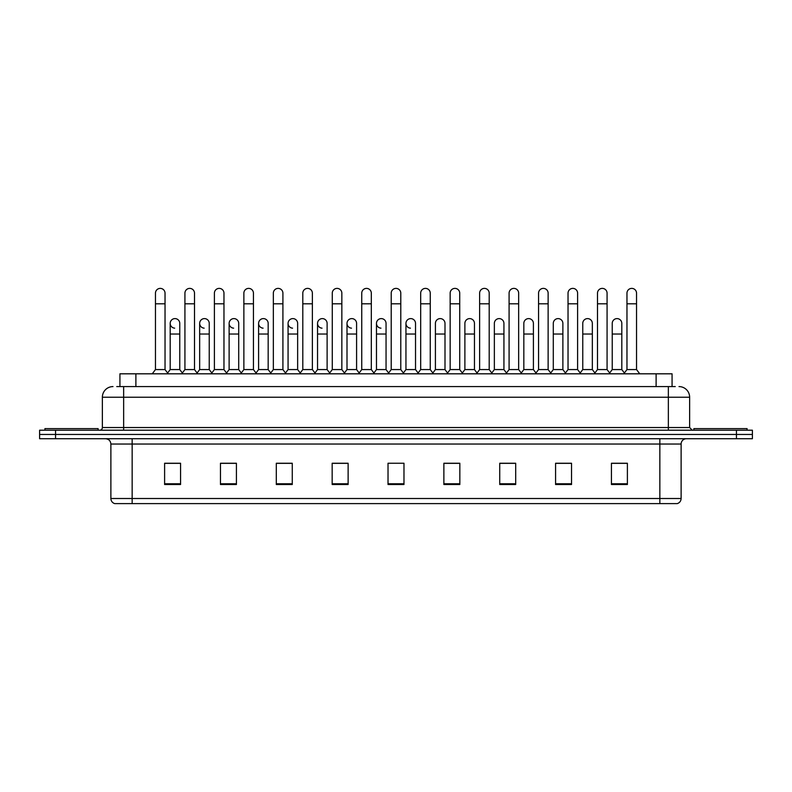 <?xml version="1.0" encoding="UTF-8"?>
<svg xmlns="http://www.w3.org/2000/svg" width="792" height="792" viewBox="0 0 792 792"><rect width="100%" height="100%" fill="white"/><g stroke="black" fill="none" stroke-linecap="round" stroke-linejoin="round"><path stroke-width="1.19" d="M119.929 386.585L119.929 373.814L672.071 373.814L672.071 386.585M681.12 498.505C680.971 501.059 679.694 502.752 677.289 503.613L659.845 503.613L659.845 498.505L681.12 498.505L681.12 444.035A5.316 5.316 0 0 1 686.436 438.718M659.845 503.613L114.711 503.613A5.316 5.316 0 0 1 110.88 498.505L110.88 444.035C110.563 440.807 108.791 439.035 105.564 438.718M752.4 438.718L752.4 434.462L39.6 434.462L39.6 438.718L55.559 438.718L55.559 434.462L39.6 434.462L39.6 430.204L55.559 430.204L55.559 434.462L752.4 434.462L752.4 438.718L55.559 438.718M627.393 484.516L627.393 463.241L611.434 463.241L611.434 484.516L627.393 484.516M571.537 484.516L571.537 463.241L555.578 463.241L555.578 484.516L571.537 484.516M515.691 484.516L515.691 463.241L499.732 463.241L499.732 484.516L515.691 484.516M459.835 484.516L459.835 463.241L443.876 463.241L443.876 484.516L459.835 484.516M180.566 484.516L180.566 463.241L164.607 463.241L164.607 484.516L180.566 484.516M236.422 484.516L236.422 463.241L220.463 463.241L220.463 484.516L236.422 484.516M292.268 484.516L292.268 463.241L276.309 463.241L276.309 484.516L292.268 484.516M348.124 484.516L348.124 463.241L332.165 463.241L332.165 484.516L348.124 484.516M403.979 484.516L403.979 463.241L388.021 463.241L388.021 484.516L403.979 484.516M508.563 463.241L504.464 463.35M567.498 463.35L563.399 463.35M626.432 463.35L622.344 463.35M611.701 463.35L627.393 463.35M346.48 463.35L342.382 463.241M287.536 463.35L283.437 463.241M228.601 463.35L224.502 463.241M164.607 463.35L180.299 463.35M169.656 463.35L165.568 463.35M449.618 463.241L445.52 463.35M390.684 463.241L401.316 463.241M348.124 463.35L332.165 463.35M292.268 463.35L276.309 463.35M236.422 463.35L220.463 463.35M459.835 463.35L443.876 463.35M515.691 463.35L499.732 463.35M571.537 463.35L555.578 463.35M116.978 386.585L675.269 386.585M116.731 386.585L123.651 386.585L123.651 397.228L102.366 397.228L102.366 427.541A2.663 2.663 0 0 1 99.713 430.204M113.008 386.585A10.643 10.643 0 0 0 102.366 397.228M678.991 386.585A10.643 10.643 0 0 1 689.634 397.228L689.634 427.541L692.287 430.204M752.4 430.204L752.4 434.462L752.4 430.204L55.559 430.204M155.46 303.811L165.033 303.811L165.033 369.567L155.46 369.567L155.46 293.179A4.792 4.792 0 0 1 160.548 288.397A4.792 4.792 0 0 1 165.033 293.179A4.792 4.792 0 0 0 160.548 288.397M155.46 369.567L152.262 373.814L155.46 369.567M170.191 369.567L170.191 334.026L179.764 334.026L179.764 369.567L170.191 369.567L167.607 373.002L165.033 369.567L168.221 373.814M174.676 328.165A4.792 4.792 0 0 1 170.191 323.393A4.792 4.792 0 0 1 175.28 318.612A4.792 4.792 0 0 1 179.764 323.393L179.764 334.026M179.764 369.567L182.348 373.002M184.922 303.811L194.505 303.811L194.505 369.567L184.922 369.567L184.922 293.179A4.792 4.792 0 0 1 190.011 288.397A4.792 4.792 0 0 1 194.505 293.179A4.792 4.792 0 0 0 190.011 288.397M184.922 369.567L181.734 373.814M194.505 353.608L194.505 369.567L197.693 373.814M214.394 303.811L223.968 303.811L223.968 369.567L214.394 369.567L214.394 293.179A4.792 4.792 0 0 1 219.483 288.397A4.792 4.792 0 0 1 223.968 293.179A4.792 4.792 0 0 0 219.483 288.397M214.394 369.567L211.207 373.814M223.968 353.608L223.968 369.567L227.165 373.814M243.867 303.811L253.44 303.811L253.44 369.567L243.867 369.567L243.867 293.179A4.792 4.792 0 0 1 248.955 288.397A4.792 4.792 0 0 1 253.44 293.179A4.792 4.792 0 0 0 248.955 288.397M243.867 353.608L243.867 369.567L240.669 373.814M253.44 369.567L256.628 373.814M273.339 303.811L282.912 303.811L282.912 369.567L273.339 369.567L273.339 293.179A4.792 4.792 0 0 1 278.418 288.397A4.792 4.792 0 0 1 282.912 293.179A4.792 4.792 0 0 0 278.418 288.397M273.339 369.567L270.141 373.814M282.912 369.567L286.1 373.814M204.148 328.165A4.792 4.792 0 0 1 199.663 323.393A4.792 4.792 0 0 1 204.752 318.612A4.792 4.792 0 0 1 209.237 323.393L209.237 334.026L199.663 334.026L199.663 323.393M209.237 334.026L209.237 369.567L199.663 369.567L199.663 334.026M199.663 369.567L197.079 373.002M209.237 369.567L211.82 373.002M233.62 328.165A4.792 4.792 0 0 1 229.126 323.393A4.792 4.792 0 0 1 234.214 318.612A4.792 4.792 0 0 1 238.709 323.393L238.709 334.026L229.126 334.026L229.126 323.393M238.709 334.026L238.709 369.567L229.126 369.567L229.126 334.026M229.126 369.567L226.552 373.002L223.968 369.567M238.709 369.567L241.283 373.002M263.083 328.165A4.792 4.792 0 0 1 258.598 323.393A4.792 4.792 0 0 1 263.687 318.612A4.792 4.792 0 0 1 268.171 323.393L268.171 334.026L258.598 334.026L258.598 323.393M268.171 334.026L268.171 369.567L258.598 369.567L258.598 334.026M258.598 369.567L256.024 373.002M268.171 369.567L270.755 373.002M332.274 353.608L332.274 369.567L341.847 369.567L341.847 353.608M374.507 373.814L371.319 369.567L371.319 303.811L361.746 303.811L361.746 369.567L371.319 369.567L371.319 353.608M391.208 353.608L391.208 369.567L400.792 369.567L400.792 353.608M435.412 369.567L435.412 334.026L444.995 334.026L444.995 369.567L435.412 369.567L432.838 373.002L430.254 369.567L420.681 369.567L418.107 373.002L415.523 369.567L405.95 369.567L405.95 323.393A4.792 4.792 0 0 1 411.038 318.612A4.792 4.792 0 0 1 415.523 323.393L415.523 334.026L405.95 334.026M464.884 369.567L464.884 334.026L474.457 334.026L474.457 369.567L464.884 369.567L462.31 373.002L459.726 369.567L450.153 369.567L447.569 373.002L444.995 369.567M494.357 369.567L494.357 334.026L503.93 334.026L503.93 369.567L494.357 369.567L491.773 373.002L489.199 369.567L489.199 364.241M474.457 369.567L477.041 373.002L479.625 369.567L479.625 303.811L489.199 303.811L489.199 369.567L479.625 369.567L479.625 364.241M523.829 369.567L523.829 334.026L533.402 334.026L533.402 369.567L523.829 369.567L521.245 373.002L518.661 369.567L518.661 353.608M503.93 369.567L506.514 373.002L509.088 369.567L509.088 303.811L518.661 303.811L518.661 369.567L509.088 369.567L509.088 364.241M553.291 369.567L553.291 334.026L562.874 334.026L562.874 369.567L553.291 369.567L550.717 373.002L548.133 369.567L548.133 364.241M533.402 369.567L535.976 373.002L538.56 369.567L538.56 303.811L548.133 303.811L548.133 369.567L538.56 369.567L538.56 364.241M594.307 373.814L597.495 369.567L597.495 303.811L607.078 303.811L607.078 369.567L597.495 369.567L594.921 373.002L592.337 369.567L582.764 369.567L582.764 323.393A4.792 4.792 0 0 1 587.852 318.612A4.792 4.792 0 0 1 592.337 323.393L592.337 334.026L582.764 334.026M98.109 430.204L98.109 428.611L44.916 428.611L44.916 430.204M747.084 430.204L747.084 428.611L693.891 428.611L693.891 430.204M302.801 303.811L312.375 303.811L312.375 369.567L302.801 369.567L302.801 293.179A4.792 4.792 0 0 1 307.89 288.397A4.792 4.792 0 0 1 312.375 293.179A4.792 4.792 0 0 0 307.89 288.397M302.801 369.567L299.614 373.814M312.375 369.567L315.572 373.814M329.086 373.814L332.274 369.567L332.274 293.179A4.792 4.792 0 0 1 337.362 288.397A4.792 4.792 0 0 1 341.847 293.179A4.792 4.792 0 0 0 337.362 288.397M345.045 373.814L341.847 369.567L341.847 303.811L332.274 303.811M361.746 303.811L361.746 293.179A4.792 4.792 0 0 1 366.835 288.397A4.792 4.792 0 0 1 371.319 293.179A4.792 4.792 0 0 0 366.835 288.397M361.746 369.567L358.548 373.814M292.555 328.165A4.792 4.792 0 0 1 288.07 323.393A4.792 4.792 0 0 1 293.159 318.612A4.792 4.792 0 0 1 297.643 323.393L297.643 334.026L288.07 334.026L288.07 323.393M297.643 334.026L297.643 369.567L288.07 369.567L288.07 334.026M288.07 369.567L285.486 373.002M297.643 369.567L300.227 373.002M322.027 328.165A4.792 4.792 0 0 1 317.543 323.393A4.792 4.792 0 0 1 322.631 318.612A4.792 4.792 0 0 1 327.116 323.393L327.116 334.026L317.543 334.026L317.543 323.393M327.116 334.026L327.116 369.567L317.543 369.567L317.543 334.026M317.543 369.567L314.959 373.002M327.116 369.567L329.69 373.002M351.5 328.165A4.792 4.792 0 0 1 347.005 323.393A4.792 4.792 0 0 1 352.093 318.612A4.792 4.792 0 0 1 356.588 323.393L356.588 334.026L347.005 334.026L347.005 323.393M356.588 334.026L356.588 369.567L347.005 369.567L347.005 334.026M347.005 369.567L344.431 373.002M356.588 369.567L359.162 373.002M388.021 373.814L391.208 369.567L391.208 293.179A4.792 4.792 0 0 1 396.297 288.397A4.792 4.792 0 0 1 400.792 293.179A4.792 4.792 0 0 0 396.297 288.397M403.979 373.814L400.792 369.567L400.792 303.811L391.208 303.811M417.493 373.814L420.681 369.567L420.681 293.179A4.792 4.792 0 0 1 425.769 288.397A4.792 4.792 0 0 1 430.254 293.179A4.792 4.792 0 0 0 425.769 288.397M433.452 373.814L430.254 369.567L430.254 303.811L420.681 303.811M446.955 373.814L450.153 369.567L450.153 293.179A4.792 4.792 0 0 1 455.242 288.397A4.792 4.792 0 0 1 459.726 293.179A4.792 4.792 0 0 0 455.242 288.397M462.914 373.814L459.726 369.567L459.726 303.811L450.153 303.811M479.625 303.811L479.625 293.179A4.792 4.792 0 0 1 484.714 288.397A4.792 4.792 0 0 1 489.199 293.179A4.792 4.792 0 0 0 484.714 288.397M479.625 369.567L476.428 373.814M489.199 369.567L492.386 373.814M509.088 303.811L509.088 293.179A4.792 4.792 0 0 1 514.176 288.397A4.792 4.792 0 0 1 518.661 293.179A4.792 4.792 0 0 0 514.176 288.397M509.088 369.567L505.9 373.814M518.661 369.567L521.859 373.814M380.962 328.165A4.792 4.792 0 0 1 376.477 323.393A4.792 4.792 0 0 1 381.566 318.612A4.792 4.792 0 0 1 386.05 323.393L386.05 334.026L376.477 334.026L376.477 323.393M386.05 334.026L386.05 369.567L376.477 369.567L376.477 334.026M376.477 369.567L373.893 373.002M386.05 369.567L388.634 373.002M410.434 328.165A4.792 4.792 0 0 1 405.95 323.393M415.523 369.567L415.523 334.026M405.95 369.567L403.366 373.002M435.412 334.026L435.412 323.393A4.792 4.792 0 0 1 440.5 318.612A4.792 4.792 0 0 1 444.995 323.393L444.995 334.026M464.884 334.026L464.884 323.393A4.792 4.792 0 0 1 469.973 318.612A4.792 4.792 0 0 1 474.457 323.393L474.457 334.026M494.357 334.026L494.357 323.393A4.792 4.792 0 0 1 499.445 318.612A4.792 4.792 0 0 1 503.93 323.393L503.93 334.026M538.56 303.811L538.56 293.179A4.792 4.792 0 0 1 543.649 288.397A4.792 4.792 0 0 1 548.133 293.179A4.792 4.792 0 0 0 543.649 288.397M538.56 369.567L535.372 373.814M548.133 369.567L551.331 373.814M568.032 303.811L577.606 303.811L577.606 369.567L568.032 369.567L568.032 293.179A4.792 4.792 0 0 1 573.121 288.397A4.792 4.792 0 0 1 577.606 293.179A4.792 4.792 0 0 0 573.121 288.397M568.032 369.567L564.835 373.814M577.606 369.567L580.793 373.814M597.495 303.811L597.495 293.179A4.792 4.792 0 0 1 602.583 288.397A4.792 4.792 0 0 1 607.078 293.179A4.792 4.792 0 0 0 602.583 288.397M607.078 369.567L610.266 373.814M626.967 303.811L636.54 303.811L636.54 369.567L626.967 369.567L626.967 293.179A4.792 4.792 0 0 1 632.056 288.397A4.792 4.792 0 0 1 636.54 293.179A4.792 4.792 0 0 0 632.056 288.397M626.967 369.567L623.779 373.814M636.54 369.567L639.738 373.814M523.829 334.026L523.829 323.393A4.792 4.792 0 0 1 528.917 318.612A4.792 4.792 0 0 1 533.402 323.393L533.402 334.026M553.291 334.026L553.291 323.393A4.792 4.792 0 0 1 558.38 318.612A4.792 4.792 0 0 1 562.874 323.393L562.874 334.026M562.874 369.567L565.448 373.002M592.337 369.567L592.337 334.026M582.764 369.567L580.18 373.002M612.236 323.393A4.792 4.792 0 0 1 617.324 318.612A4.792 4.792 0 0 1 621.809 323.393L621.809 334.026L612.236 334.026L612.236 323.393M621.809 334.026L621.809 369.567L612.236 369.567L612.236 334.026M612.236 369.567L609.652 373.002M621.809 369.567L624.393 373.002M135.887 386.585L135.887 373.814M656.113 386.585L656.113 373.814M659.845 438.718L659.845 444.035L110.88 444.035M681.12 444.035L659.845 444.035L659.845 498.505L132.155 498.505L132.155 503.613M110.88 498.505L132.155 498.505L132.155 438.718M736.441 438.718L736.441 430.204M403.979 483.773L388.021 483.773M348.124 483.773L332.165 483.773M292.268 483.773L276.309 483.773M236.422 483.773L220.463 483.773M180.566 483.773L164.607 483.773M459.835 483.773L443.876 483.773M515.691 483.773L499.732 483.773M571.537 483.773L555.578 483.773M627.393 483.773L611.434 483.773M123.651 430.204L123.651 427.541L689.634 427.541M102.366 427.541L123.651 427.541L123.651 397.228L668.349 397.228L668.349 430.204M689.634 397.228L668.349 397.228L668.349 386.585M165.033 303.811L165.033 293.179M170.191 334.026L170.191 323.393M194.505 303.811L194.505 293.179M223.968 303.811L223.968 293.179M253.44 303.811L253.44 293.179M282.912 303.811L282.912 293.179M214.394 364.241L214.394 353.608M312.375 303.811L312.375 293.179M341.847 303.811L341.847 293.179M371.319 303.811L371.319 293.179M400.792 303.811L400.792 293.179M430.254 303.811L430.254 293.179M459.726 303.811L459.726 293.179M489.199 303.811L489.199 293.179M518.661 303.811L518.661 293.179M548.133 303.811L548.133 293.179M577.606 303.811L577.606 293.179M607.078 303.811L607.078 293.179M636.54 303.811L636.54 293.179"/></g></svg>
